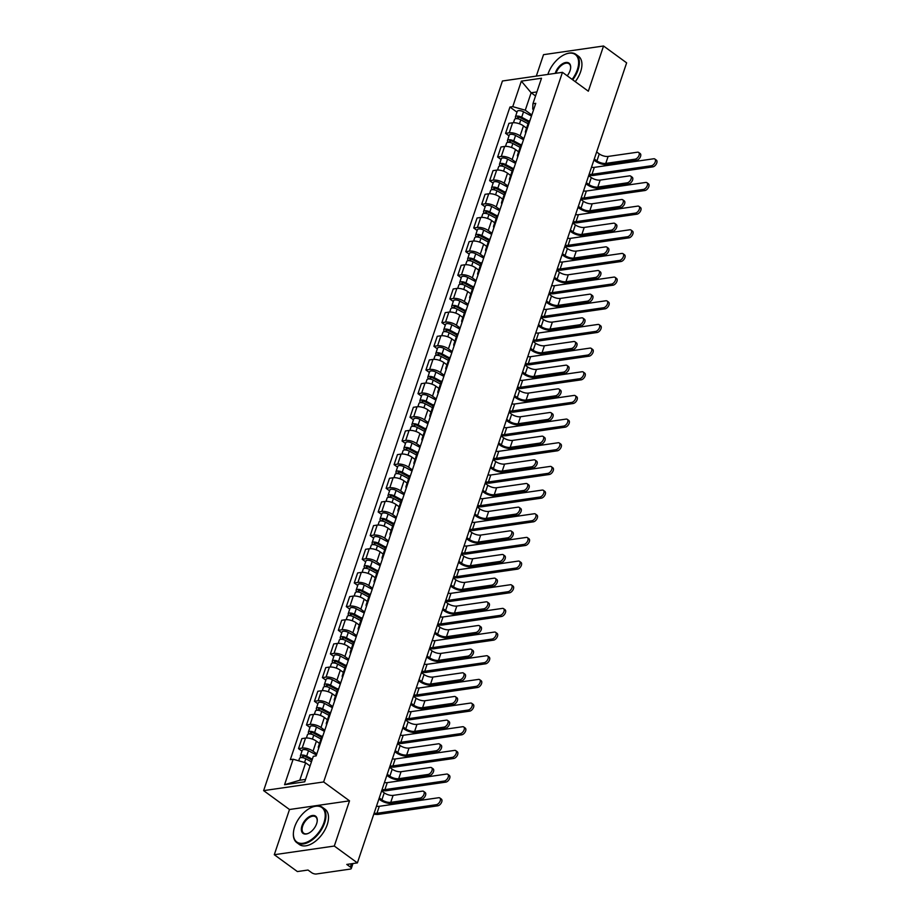 <?xml version="1.0" encoding="UTF-8"?>
<svg xmlns="http://www.w3.org/2000/svg" width="920" height="920" viewBox="0 0 920 920"><rect width="100%" height="100%" fill="white"/><g stroke="black" fill="none" stroke-linecap="round" stroke-linejoin="round"><path stroke-width="1.38" d="M274.286 854.714L334.305 846.043L357.397 862.891L626.635 62.847L603.543 46L588.328 91.206L562.453 72.323L502.435 80.995L263.626 790.625L289.501 809.508L274.286 854.714L297.378 871.562L308.004 870.032L311.604 872.654A3.496 1.391 -161.4 0 0 316.319 874L350.29 869.089A3.496 1.391 -161.4 0 0 351.279 868.514A3.496 1.391 -161.4 0 0 350.37 867.054L351.486 863.753M603.543 46L543.524 54.671L536.314 76.096M334.305 846.043L349.519 800.837L323.633 781.954L562.453 72.323M357.397 862.891L346.771 864.432L350.37 867.054M526.573 128.144L523.468 125.89A8.027 3.208 -161.4 0 0 512.612 122.785L508.944 123.314L505.574 133.331L509.243 132.802A8.027 3.208 18.6 0 1 520.099 135.895L523.859 138.644M530 120.393A8.027 3.208 -161.4 0 0 528.816 121.451L525.447 131.468A8.027 3.208 18.6 0 1 526.631 130.41M509.024 135.849L505.574 133.331M525.757 133.02A8.027 3.208 18.6 0 1 525.447 131.468M518.604 151.811L515.51 149.558A8.027 3.208 -161.4 0 0 504.643 146.452L500.986 146.981L497.616 156.998L501.273 156.469A8.027 3.208 18.6 0 1 512.141 159.562L515.901 162.311M522.042 144.06A8.027 3.208 -161.4 0 0 520.858 145.118L517.488 155.135A8.027 3.208 18.6 0 1 518.673 154.065M501.055 159.505L497.616 156.998M517.787 156.688A8.027 3.208 18.6 0 1 517.488 155.135M510.634 175.478L507.541 173.213A8.027 3.208 -161.4 0 0 496.685 170.119L493.016 170.648L489.647 180.665L493.315 180.136A8.027 3.208 18.6 0 1 504.171 183.23L507.932 185.978M514.073 167.727A8.027 3.208 -161.4 0 0 512.889 168.785L509.519 178.79A8.027 3.208 18.6 0 1 510.703 177.732M493.097 183.172L489.647 180.665M509.829 180.355A8.027 3.208 18.6 0 1 509.519 178.79M502.676 199.145L499.572 196.88A8.027 3.208 -161.4 0 0 488.716 193.786L485.058 194.315L481.689 204.32L485.346 203.791A8.027 3.208 18.6 0 1 496.202 206.896L499.974 209.633M506.115 191.383A8.027 3.208 -161.4 0 0 504.93 192.452L501.561 202.458A8.027 3.208 18.6 0 1 502.745 201.399M485.127 206.839L481.689 204.32M501.86 204.021A8.027 3.208 18.6 0 1 501.561 202.458M494.707 222.801L491.613 220.547A8.027 3.208 -161.4 0 0 480.757 217.453L477.089 217.982L473.719 227.987L477.388 227.458A8.027 3.208 18.6 0 1 488.244 230.552L492.004 233.3M498.145 215.05A8.027 3.208 -161.4 0 0 496.961 216.108L493.591 226.124A8.027 3.208 18.6 0 1 494.776 225.066M477.169 230.506L473.719 227.987M493.902 227.689A8.027 3.208 18.6 0 1 493.591 226.124M486.749 246.468L483.644 244.214A8.027 3.208 -161.4 0 0 472.788 241.109L469.131 241.638L465.761 251.654L469.418 251.125A8.027 3.208 18.6 0 1 480.274 254.219L484.046 256.967M490.187 238.717A8.027 3.208 -161.4 0 0 489.003 239.775L485.633 249.791A8.027 3.208 18.6 0 1 486.818 248.733M469.2 254.161L465.761 251.654M485.932 251.344A8.027 3.208 18.6 0 1 485.633 249.791M478.779 270.135L475.686 267.869A8.027 3.208 -161.4 0 0 464.83 264.776L461.161 265.305L457.792 275.321L461.46 274.792A8.027 3.208 18.6 0 1 472.316 277.886L476.077 280.635M482.218 262.384A8.027 3.208 -161.4 0 0 481.034 263.442L477.664 273.447A8.027 3.208 18.6 0 1 478.848 272.389M461.242 277.828L457.792 275.321M477.974 275.011A8.027 3.208 18.6 0 1 477.664 273.447M470.822 293.802L467.716 291.536A8.027 3.208 -161.4 0 0 456.86 288.443L453.203 288.972L449.834 298.988L453.491 298.459A8.027 3.208 18.6 0 1 464.347 301.553L468.119 304.301M474.26 286.051A8.027 3.208 -161.4 0 0 473.075 287.109L469.706 297.114A8.027 3.208 18.6 0 1 470.89 296.056M453.272 301.495L449.834 298.988M470.005 298.678A8.027 3.208 18.6 0 1 469.706 297.114M462.852 317.469L459.758 315.203A8.027 3.208 -161.4 0 0 448.902 312.11L445.234 312.639L441.864 322.644L445.533 322.115A8.027 3.208 18.6 0 1 456.389 325.22L460.149 327.957M466.291 309.707A8.027 3.208 -161.4 0 0 465.106 310.764L461.736 320.781A8.027 3.208 18.6 0 1 462.921 319.723M445.315 325.162L441.864 322.644M462.047 322.345A8.027 3.208 18.6 0 1 461.736 320.781M454.894 341.124L451.789 338.87A8.027 3.208 -161.4 0 0 440.933 335.777L437.276 336.306L433.906 346.311L437.563 345.782A8.027 3.208 18.6 0 1 448.419 348.875L452.191 351.624M458.332 333.373A8.027 3.208 -161.4 0 0 457.148 334.431L453.778 344.448A8.027 3.208 18.6 0 1 454.963 343.39M437.345 348.829L433.906 346.311M454.077 346.012A8.027 3.208 18.6 0 1 453.778 344.448M446.924 364.791L443.831 362.537A8.027 3.208 -161.4 0 0 432.975 359.433L429.306 359.961L425.937 369.978L429.605 369.449A8.027 3.208 18.6 0 1 440.461 372.542L444.222 375.291M450.363 357.041A8.027 3.208 -161.4 0 0 449.178 358.098L445.809 368.115A8.027 3.208 18.6 0 1 446.993 367.046M429.387 372.485L425.937 369.978M446.108 369.667A8.027 3.208 18.6 0 1 445.809 368.115M438.966 388.459L435.861 386.193A8.027 3.208 -161.4 0 0 425.005 383.099L421.348 383.628L417.979 393.645L421.636 393.116A8.027 3.208 18.6 0 1 432.492 396.209L436.264 398.958M442.405 380.707A8.027 3.208 -161.4 0 0 441.22 381.765L437.851 391.77A8.027 3.208 18.6 0 1 439.035 390.712M421.417 396.152L417.979 393.645M438.15 393.334A8.027 3.208 18.6 0 1 437.851 391.77M430.997 412.125L427.903 409.86A8.027 3.208 -161.4 0 0 417.036 406.766L413.379 407.296L410.009 417.3L413.666 416.772A8.027 3.208 18.6 0 1 424.534 419.876L428.294 422.625M434.435 404.363A8.027 3.208 -161.4 0 0 433.251 405.433L429.881 415.437A8.027 3.208 18.6 0 1 431.066 414.379M413.459 419.819L410.009 417.3M430.18 417.001A8.027 3.208 18.6 0 1 429.881 415.437M423.039 435.792L419.934 433.527A8.027 3.208 -161.4 0 0 409.078 430.433L405.421 430.962L402.051 440.967L405.709 440.438A8.027 3.208 18.6 0 1 416.565 443.543L420.325 446.28M426.478 428.03A8.027 3.208 -161.4 0 0 425.293 429.088L421.923 439.104A8.027 3.208 18.6 0 1 423.108 438.046M405.49 443.486L402.051 440.967M422.222 440.668A8.027 3.208 18.6 0 1 421.923 439.104M415.069 459.448L411.976 457.194A8.027 3.208 -161.4 0 0 401.108 454.089L397.452 454.618L394.082 464.634L397.739 464.105A8.027 3.208 18.6 0 1 408.606 467.199L412.367 469.947M418.508 451.697A8.027 3.208 -161.4 0 0 417.323 452.755L413.954 462.772A8.027 3.208 18.6 0 1 415.138 461.713M397.532 467.153L394.082 464.634M414.253 464.324A8.027 3.208 18.6 0 1 413.954 462.772M407.111 483.115L404.006 480.861A8.027 3.208 -161.4 0 0 393.15 477.756L389.493 478.285L386.124 488.301L389.781 487.772A8.027 3.208 18.6 0 1 400.637 490.866L404.397 493.614M410.55 475.364A8.027 3.208 -161.4 0 0 409.365 476.422L405.996 486.438A8.027 3.208 18.6 0 1 407.18 485.369M389.562 490.808L386.124 488.301M406.295 487.991A8.027 3.208 18.6 0 1 405.996 486.438M399.142 506.782L396.048 504.516A8.027 3.208 -161.4 0 0 385.181 501.423L381.524 501.952L378.154 511.968L381.811 511.44A8.027 3.208 18.6 0 1 392.679 514.533L396.44 517.281M402.58 499.031A8.027 3.208 -161.4 0 0 401.396 500.089L398.026 510.094A8.027 3.208 18.6 0 1 399.211 509.036M381.604 514.476L378.154 511.968M398.325 511.658A8.027 3.208 18.6 0 1 398.026 510.094M391.184 530.449L388.079 528.183A8.027 3.208 -161.4 0 0 377.223 525.09L373.554 525.619L370.197 535.624L373.853 535.095A8.027 3.208 18.6 0 1 384.709 538.2L388.47 540.937M394.622 522.686A8.027 3.208 -161.4 0 0 393.438 523.756L390.068 533.761A8.027 3.208 18.6 0 1 391.253 532.703M373.635 538.142L370.197 535.624M390.367 535.325A8.027 3.208 18.6 0 1 390.068 533.761M383.214 554.116L380.121 551.851A8.027 3.208 -161.4 0 0 369.253 548.757L365.596 549.286L362.227 559.291L365.884 558.762A8.027 3.208 18.6 0 1 376.751 561.867L380.512 564.604M386.653 546.353A8.027 3.208 -161.4 0 0 385.468 547.411L382.099 557.428A8.027 3.208 18.6 0 1 383.284 556.37M365.666 561.809L362.227 559.291M382.398 558.992A8.027 3.208 18.6 0 1 382.099 557.428M375.256 577.771L372.151 575.517A8.027 3.208 -161.4 0 0 361.296 572.412L357.627 572.941L354.257 582.958L357.926 582.429A8.027 3.208 18.6 0 1 368.782 585.522L372.542 588.271M378.683 570.02A8.027 3.208 -161.4 0 0 377.51 571.078L374.141 581.095A8.027 3.208 18.6 0 1 375.314 580.037M357.707 585.476L354.257 582.958M374.44 582.647A8.027 3.208 18.6 0 1 374.141 581.095M367.287 601.438L364.193 599.184A8.027 3.208 -161.4 0 0 353.326 596.08L349.669 596.608L346.299 606.625L349.956 606.096A8.027 3.208 18.6 0 1 360.824 609.189L364.584 611.938M370.725 593.688A8.027 3.208 -161.4 0 0 369.541 594.745L366.171 604.762A8.027 3.208 18.6 0 1 367.356 603.692M349.738 609.132L346.299 606.625M366.471 606.314A8.027 3.208 18.6 0 1 366.171 604.762M359.329 625.106L356.224 622.84A8.027 3.208 -161.4 0 0 345.368 619.746L341.699 620.275L338.33 630.292L341.998 629.763A8.027 3.208 18.6 0 1 352.854 632.856L356.615 635.605M362.756 617.355A8.027 3.208 -161.4 0 0 361.572 618.412L358.202 628.418A8.027 3.208 18.6 0 1 359.386 627.359M341.78 632.799L338.33 630.292M358.512 629.981A8.027 3.208 18.6 0 1 358.202 628.418M351.359 648.772L348.266 646.507A8.027 3.208 -161.4 0 0 337.398 643.413L333.741 643.942L330.372 653.947L334.029 653.418A8.027 3.208 18.6 0 1 344.897 656.523L348.657 659.26M354.798 641.01A8.027 3.208 -161.4 0 0 353.613 642.08L350.244 652.084A8.027 3.208 18.6 0 1 351.428 651.026M333.81 656.466L330.372 653.947M350.543 653.648A8.027 3.208 18.6 0 1 350.244 652.084M343.39 672.428L340.296 670.174A8.027 3.208 -161.4 0 0 329.44 667.081L325.772 667.609L322.402 677.615L326.071 677.085A8.027 3.208 18.6 0 1 336.927 680.179L340.688 682.928M346.828 664.677A8.027 3.208 -161.4 0 0 345.644 665.735L342.274 675.751A8.027 3.208 18.6 0 1 343.459 674.693M325.853 680.133L322.402 677.615M342.585 677.315A8.027 3.208 18.6 0 1 342.274 675.751M335.432 696.095L332.339 693.841A8.027 3.208 -161.4 0 0 321.471 690.736L317.814 691.265L314.445 701.281L318.101 700.752A8.027 3.208 18.6 0 1 328.969 703.846L332.729 706.594M338.87 688.344A8.027 3.208 -161.4 0 0 337.686 689.402L334.316 699.418A8.027 3.208 18.6 0 1 335.501 698.36M317.883 703.788L314.445 701.281M334.615 700.971A8.027 3.208 18.6 0 1 334.316 699.418M327.462 719.762L324.369 717.496A8.027 3.208 -161.4 0 0 313.513 714.403L309.844 714.932L306.475 724.948L310.143 724.419A8.027 3.208 18.6 0 1 320.999 727.513L324.76 730.261M330.901 712.011A8.027 3.208 -161.4 0 0 329.716 713.069L326.347 723.074A8.027 3.208 18.6 0 1 327.531 722.016M309.925 727.456L306.475 724.948M326.657 724.638A8.027 3.208 18.6 0 1 326.347 723.074M319.504 743.429L316.399 741.163A8.027 3.208 -161.4 0 0 305.543 738.07L301.886 738.599L298.517 748.615L302.174 748.086A8.027 3.208 18.6 0 1 313.03 751.18L316.802 753.928M322.943 735.678A8.027 3.208 -161.4 0 0 321.759 736.736L318.389 746.741A8.027 3.208 18.6 0 1 319.573 745.683M301.955 751.122L298.517 748.615M318.688 748.305A8.027 3.208 18.6 0 1 318.389 746.741M535.543 95.968L531.15 92.759L525.274 110.204L531.829 114.977M533.588 109.756L532.726 109.123L532.933 103.718L541.512 78.234L521.341 81.144L531.15 92.759L536.9 91.931M310.051 766.004L305.659 762.795L299.782 780.24L284.567 784.714L304.727 781.804L313.306 756.32L316.135 755.906L535.75 103.316L532.933 103.718M284.567 784.714L293.146 759.23L305.659 762.795M525.274 110.204L512.762 106.639L509.944 107.042L290.317 759.632L293.146 759.23M512.762 106.639L521.341 81.144M263.626 790.625L323.633 781.954M289.501 809.508L349.519 800.837M299.782 780.24L305.532 779.412M516.982 112.182L509.944 107.042M638.653 152.444L640.17 153.548A4.013 2.277 126.1 0 1 640.182 157.274A4.013 2.277 126.1 0 1 636.629 160.275L635.122 159.171A4.013 2.277 -53.9 0 0 638.664 156.181A4.013 2.277 -53.9 0 0 638.653 152.444A4.013 2.277 -53.9 0 0 637.468 152.202L608.12 156.434A6.543 2.61 18.6 0 1 599.265 153.916L596.643 151.995M593.918 160.068L595.355 161.115A8.82 3.519 -161.4 0 0 607.28 164.519L636.629 160.275M635.122 159.171L605.762 163.415A6.543 2.61 18.6 0 1 596.919 160.896L594.285 158.976M654.867 159.033L656.374 160.126A4.013 2.277 126.1 0 1 656.385 163.863A4.013 2.277 126.1 0 1 652.844 166.865L651.325 165.761A4.013 2.277 -53.9 0 0 654.879 162.76A4.013 2.277 -53.9 0 0 654.867 159.033A4.013 2.277 -53.9 0 0 653.683 158.78L594.32 167.359A6.543 2.61 18.6 0 1 591.502 167.256M528.609 122.072L520.582 117.76A2.093 0.839 -161.4 0 0 517.569 117.553A2.093 0.839 -161.4 0 0 518.121 118.427L516.637 118.645M528.966 121.152L521.686 117.254A4.37 1.748 -161.4 0 0 515.418 116.828A4.37 1.748 -161.4 0 0 516.534 118.645M531.461 116.058L523.526 111.791A4.37 1.748 -161.4 0 0 517.259 111.366L515.418 116.828M517.995 118.806L518.535 117.185M528.057 123.717L520.823 119.83A4.37 1.748 -161.4 0 0 514.556 119.416L513.441 122.716M588.846 175.145A8.82 3.519 -161.4 0 0 593.481 175.433L652.844 166.865M651.325 165.761L591.974 174.34A6.543 2.61 18.6 0 1 589.156 174.236M630.694 176.111L632.201 177.215A4.013 2.277 126.1 0 1 632.212 180.941A4.013 2.277 126.1 0 1 628.659 183.942L627.153 182.839A4.013 2.277 -53.9 0 0 630.706 179.837A4.013 2.277 -53.9 0 0 630.694 176.111A4.013 2.277 -53.9 0 0 629.498 175.869L600.15 180.102A6.543 2.61 18.6 0 1 591.295 177.583L588.673 175.662M585.959 183.736L587.385 184.782A8.82 3.519 -161.4 0 0 599.311 188.186L628.659 183.942M627.153 182.839L597.804 187.082A6.543 2.61 18.6 0 1 588.949 184.552L586.327 182.643M622.725 199.778L624.243 200.87A4.013 2.277 126.1 0 1 624.255 204.608A4.013 2.277 126.1 0 1 620.701 207.609L619.183 206.505A4.013 2.277 -53.9 0 0 622.736 203.504A4.013 2.277 -53.9 0 0 622.725 199.778A4.013 2.277 -53.9 0 0 621.54 199.525L592.192 203.768A6.543 2.61 18.6 0 1 583.337 201.238L580.716 199.329M577.99 207.402L579.428 208.449A8.82 3.519 -161.4 0 0 591.353 211.841L620.701 207.609M619.183 206.505L589.835 210.749A6.543 2.61 18.6 0 1 580.991 208.219L578.358 206.31M614.767 223.433L616.273 224.537A4.013 2.277 126.1 0 1 616.285 228.275A4.013 2.277 126.1 0 1 612.731 231.276L611.225 230.172A4.013 2.277 -53.9 0 0 614.779 227.171A4.013 2.277 -53.9 0 0 614.767 223.433A4.013 2.277 -53.9 0 0 613.571 223.192L584.223 227.435A6.543 2.61 18.6 0 1 575.368 224.905L572.746 222.996M570.032 231.069L571.458 232.116A8.82 3.519 -161.4 0 0 583.384 235.508L612.731 231.276M611.225 230.172L581.877 234.404A6.543 2.61 18.6 0 1 573.022 231.886L570.4 229.965M646.909 182.689L648.416 183.793A4.013 2.277 126.1 0 1 648.428 187.53A4.013 2.277 126.1 0 1 644.874 190.532L643.367 189.428A4.013 2.277 -53.9 0 0 646.921 186.427A4.013 2.277 -53.9 0 0 646.909 182.689A4.013 2.277 -53.9 0 0 645.713 182.447L586.362 191.026A6.543 2.61 18.6 0 1 583.533 190.923M520.651 145.739L512.612 141.415A2.093 0.839 -161.4 0 0 509.611 141.22A2.093 0.839 -161.4 0 0 510.151 142.094L508.679 142.312M520.996 144.82L513.728 140.909A4.37 1.748 -161.4 0 0 507.46 140.495A4.37 1.748 -161.4 0 0 508.576 142.312M523.503 139.713L515.568 135.447A4.37 1.748 -161.4 0 0 509.3 135.033L507.46 140.495M510.025 142.474L510.577 140.852M520.099 147.384L512.854 143.497A4.37 1.748 -161.4 0 0 506.586 143.071L505.482 146.383M580.888 198.812A8.82 3.519 -161.4 0 0 585.522 199.099L644.874 190.532M643.367 189.428L584.004 197.995A6.543 2.61 18.6 0 1 581.187 197.903M638.94 206.356L640.446 207.46A4.013 2.277 126.1 0 1 640.458 211.186A4.013 2.277 126.1 0 1 636.916 214.187L635.398 213.095A4.013 2.277 -53.9 0 0 638.952 210.093A4.013 2.277 -53.9 0 0 638.94 206.356A4.013 2.277 -53.9 0 0 637.755 206.114L578.392 214.682A6.543 2.61 18.6 0 1 575.575 214.59M512.681 169.395L504.654 165.083A2.093 0.839 -161.4 0 0 501.641 164.887A2.093 0.839 -161.4 0 0 502.193 165.761L500.71 165.98M513.038 168.486L505.758 164.577A4.37 1.748 -161.4 0 0 499.491 164.162A4.37 1.748 -161.4 0 0 500.606 165.968M515.534 163.38L507.598 159.114A4.37 1.748 -161.4 0 0 501.331 158.7L499.491 164.162M502.067 166.14L502.607 164.519M512.129 171.039L504.896 167.152A4.37 1.748 -161.4 0 0 498.628 166.738L497.513 170.05M572.918 222.479A8.82 3.519 -161.4 0 0 577.553 222.766L636.916 214.187M635.398 213.095L576.047 221.662A6.543 2.61 18.6 0 1 573.229 221.57M630.982 230.023L632.488 231.127A4.013 2.277 126.1 0 1 632.5 234.853A4.013 2.277 126.1 0 1 628.946 237.855L627.44 236.75A4.013 2.277 -53.9 0 0 630.994 233.749A4.013 2.277 -53.9 0 0 630.982 230.023A4.013 2.277 -53.9 0 0 629.786 229.781L570.434 238.349A6.543 2.61 18.6 0 1 567.605 238.257M504.723 193.062L496.685 188.749A2.093 0.839 -161.4 0 0 493.683 188.554A2.093 0.839 -161.4 0 0 494.224 189.428L492.752 189.635M505.068 192.153L497.8 188.243A4.37 1.748 -161.4 0 0 491.533 187.829A4.37 1.748 -161.4 0 0 492.648 189.635M507.575 187.047L499.64 182.781A4.37 1.748 -161.4 0 0 493.373 182.367L491.533 187.829M494.097 189.808L494.649 188.186M504.171 194.706L496.926 190.82A4.37 1.748 -161.4 0 0 490.659 190.405L489.543 193.706M564.96 246.134A8.82 3.519 -161.4 0 0 569.595 246.433L628.946 237.855M627.44 236.75L568.077 245.329A6.543 2.61 18.6 0 1 565.259 245.226M572.125 79.373A21.298 12.109 -53.9 0 0 577.369 69.621A21.298 12.109 -53.9 0 0 565.053 54.361A21.298 12.109 -53.9 0 0 548.078 73.841A21.298 12.109 -53.9 0 0 547.894 74.428M565.248 54.28A21.827 12.408 126.1 0 1 565.455 54.188A21.827 12.408 126.1 0 1 575.931 54.361A21.827 12.408 126.1 0 1 578.082 69.816A21.827 12.408 126.1 0 1 572.712 79.81M555.22 73.37A10.649 6.049 126.1 0 1 555.404 72.783A10.649 6.049 126.1 0 1 564.707 62.744A10.649 6.049 126.1 0 1 570.641 67.976A10.649 6.049 126.1 0 1 570.043 70.668A10.649 6.049 126.1 0 1 567.226 75.808M570.618 68.195A10.131 5.75 -53.9 0 0 569.043 63.802A10.131 5.75 -53.9 0 0 556.105 72.99A10.131 5.75 -53.9 0 0 556.025 73.255M575.931 54.361L578.484 56.212A21.827 12.408 126.1 0 1 580.635 71.679A21.827 12.408 126.1 0 1 575.264 81.673M294.664 826.861A21.298 12.109 -53.9 0 0 293.468 832.266A21.298 12.109 -53.9 0 0 305.348 842.731A21.298 12.109 -53.9 0 0 323.955 822.63A21.298 12.109 -53.9 0 0 311.627 807.38A21.298 12.109 -53.9 0 0 294.664 826.861M311.834 807.3A21.827 12.408 126.1 0 1 312.029 807.208A21.827 12.408 126.1 0 1 322.517 807.369A21.827 12.408 126.1 0 1 324.656 822.836A21.827 12.408 126.1 0 1 296.792 842.639A21.827 12.408 126.1 0 1 293.434 832.703A21.827 12.408 126.1 0 1 293.457 832.485M301.978 825.803A10.649 6.049 126.1 0 1 311.282 815.764A10.649 6.049 126.1 0 1 317.228 820.996A10.649 6.049 126.1 0 1 316.629 823.687A10.649 6.049 126.1 0 1 308.142 833.439A10.649 6.049 126.1 0 1 301.978 825.803M317.193 821.215A10.131 5.75 -53.9 0 0 315.617 816.822A10.131 5.75 -53.9 0 0 302.691 826.01A10.131 5.75 -53.9 0 0 303.68 833.186A10.131 5.75 -53.9 0 0 308.349 833.347M322.517 807.369L325.07 809.232A21.827 12.408 126.1 0 1 327.209 824.699A21.827 12.408 126.1 0 1 299.345 844.491L296.792 842.639M606.797 247.1L608.315 248.204A4.013 2.277 126.1 0 1 608.327 251.93A4.013 2.277 126.1 0 1 604.773 254.932L603.255 253.839A4.013 2.277 -53.9 0 0 606.809 250.838A4.013 2.277 -53.9 0 0 606.797 247.1A4.013 2.277 -53.9 0 0 605.613 246.859L576.265 251.102A6.543 2.61 18.6 0 1 567.41 248.572L564.776 246.652M562.062 254.725L563.5 255.771A8.82 3.519 -161.4 0 0 575.425 259.175L604.773 254.932M603.255 253.839L573.907 258.071A6.543 2.61 18.6 0 1 565.064 255.553L562.43 253.632M598.839 270.767L600.346 271.871A4.013 2.277 126.1 0 1 600.357 275.597A4.013 2.277 126.1 0 1 596.804 278.599L595.297 277.495A4.013 2.277 -53.9 0 0 598.851 274.505A4.013 2.277 -53.9 0 0 598.839 270.767A4.013 2.277 -53.9 0 0 597.644 270.526L568.295 274.758A6.543 2.61 18.6 0 1 559.441 272.239L556.818 270.319M554.104 278.392L555.53 279.438A8.82 3.519 -161.4 0 0 567.456 282.842L596.804 278.599M595.297 277.495L565.949 281.738A6.543 2.61 18.6 0 1 557.094 279.22L554.472 277.299M623.012 253.69L624.519 254.782A4.013 2.277 126.1 0 1 624.53 258.52A4.013 2.277 126.1 0 1 620.977 261.522L619.47 260.417A4.013 2.277 -53.9 0 0 623.024 257.416A4.013 2.277 -53.9 0 0 623.012 253.69A4.013 2.277 -53.9 0 0 621.828 253.437L562.465 262.016A6.543 2.61 18.6 0 1 559.647 261.912M496.754 216.729L488.727 212.416A2.093 0.839 -161.4 0 0 485.714 212.209A2.093 0.839 -161.4 0 0 486.266 213.095L484.782 213.302M497.11 215.82L489.831 211.91A4.37 1.748 -161.4 0 0 483.563 211.485A4.37 1.748 -161.4 0 0 484.679 213.302M499.606 210.714L491.671 206.448A4.37 1.748 -161.4 0 0 485.403 206.034L483.563 211.485M486.139 213.474L486.68 211.841M496.202 218.373L488.968 214.486A4.37 1.748 -161.4 0 0 482.701 214.072L481.585 217.373M556.991 269.801A8.82 3.519 -161.4 0 0 561.625 270.089L620.977 261.522M619.47 260.417L560.119 268.996A6.543 2.61 18.6 0 1 557.301 268.893M615.054 277.345L616.561 278.45A4.013 2.277 126.1 0 1 616.572 282.187A4.013 2.277 126.1 0 1 613.019 285.188L611.512 284.084A4.013 2.277 -53.9 0 0 615.066 281.083A4.013 2.277 -53.9 0 0 615.054 277.345A4.013 2.277 -53.9 0 0 613.858 277.104L554.507 285.683A6.543 2.61 18.6 0 1 551.678 285.579M488.796 240.396L480.757 236.083A2.093 0.839 -161.4 0 0 477.756 235.876A2.093 0.839 -161.4 0 0 478.296 236.75L476.824 236.969M489.141 239.476L481.873 235.566A4.37 1.748 -161.4 0 0 475.605 235.152A4.37 1.748 -161.4 0 0 476.721 236.969M491.648 234.37L483.713 230.115A4.37 1.748 -161.4 0 0 477.434 229.689L475.605 235.152M478.17 237.13L478.722 235.508M488.244 242.04L480.999 238.153A4.37 1.748 -161.4 0 0 474.731 237.728L473.616 241.04M549.033 293.468A8.82 3.519 -161.4 0 0 553.667 293.756L613.019 285.188M611.512 284.084L552.149 292.663A6.543 2.61 18.6 0 1 549.332 292.56M590.87 294.434L592.376 295.527A4.013 2.277 126.1 0 1 592.388 299.264A4.013 2.277 126.1 0 1 588.846 302.266L587.328 301.162A4.013 2.277 -53.9 0 0 590.881 298.16A4.013 2.277 -53.9 0 0 590.87 294.434A4.013 2.277 -53.9 0 0 589.685 294.181L560.337 298.425A6.543 2.61 18.6 0 1 551.482 295.906L548.849 293.986M546.135 302.059L547.572 303.105A8.82 3.519 -161.4 0 0 559.498 306.509L588.846 302.266M587.328 301.162L557.98 305.405A6.543 2.61 18.6 0 1 549.136 302.875L546.503 300.966M582.912 318.101L584.418 319.194A4.013 2.277 126.1 0 1 584.43 322.931A4.013 2.277 126.1 0 1 580.876 325.933L579.37 324.829A4.013 2.277 -53.9 0 0 582.923 321.827A4.013 2.277 -53.9 0 0 582.912 318.101A4.013 2.277 -53.9 0 0 581.716 317.848L552.368 322.092A6.543 2.61 18.6 0 1 543.513 319.562L540.891 317.653M538.177 325.726L539.603 326.772A8.82 3.519 -161.4 0 0 551.528 330.165L580.876 325.933M579.37 324.829L550.022 329.072A6.543 2.61 18.6 0 1 541.167 326.542L538.545 324.634M574.942 341.757L576.449 342.861A4.013 2.277 126.1 0 1 576.46 346.598A4.013 2.277 126.1 0 1 572.918 349.6L571.4 348.496A4.013 2.277 -53.9 0 0 574.954 345.494A4.013 2.277 -53.9 0 0 574.942 341.757A4.013 2.277 -53.9 0 0 573.758 341.516L544.41 345.759A6.543 2.61 18.6 0 1 535.555 343.229L532.922 341.32M530.207 349.393L531.645 350.428A8.82 3.519 -161.4 0 0 543.57 353.832L572.918 349.6M571.4 348.496L542.053 352.728A6.543 2.61 18.6 0 1 533.197 350.209L530.575 348.289M566.984 365.424L568.491 366.528A4.013 2.277 126.1 0 1 568.502 370.254A4.013 2.277 126.1 0 1 564.949 373.255L563.442 372.163A4.013 2.277 -53.9 0 0 566.996 369.161A4.013 2.277 -53.9 0 0 566.984 365.424A4.013 2.277 -53.9 0 0 565.788 365.183L536.441 369.414A6.543 2.61 18.6 0 1 527.585 366.896L524.963 364.975M522.249 373.048L523.675 374.095A8.82 3.519 -161.4 0 0 535.601 377.499L564.949 373.255M563.442 372.163L534.094 376.395A6.543 2.61 18.6 0 1 525.24 373.876L522.617 371.956M559.015 389.091L560.521 390.195A4.013 2.277 126.1 0 1 560.533 393.921A4.013 2.277 126.1 0 1 556.979 396.922L555.473 395.818A4.013 2.277 -53.9 0 0 559.026 392.828A4.013 2.277 -53.9 0 0 559.015 389.091A4.013 2.277 -53.9 0 0 557.819 388.849L528.471 393.081A6.543 2.61 18.6 0 1 519.627 390.563L516.994 388.642M514.28 396.716L515.717 397.762A8.82 3.519 -161.4 0 0 527.631 401.166L556.979 396.922M555.473 395.818L526.125 400.062A6.543 2.61 18.6 0 1 517.27 397.532L514.648 395.623M551.057 412.758L552.563 413.85A4.013 2.277 126.1 0 1 552.575 417.588A4.013 2.277 126.1 0 1 549.021 420.589L547.515 419.485A4.013 2.277 -53.9 0 0 551.068 416.484A4.013 2.277 -53.9 0 0 551.057 412.758A4.013 2.277 -53.9 0 0 549.861 412.505L520.513 416.748A6.543 2.61 18.6 0 1 511.658 414.218L509.036 412.309M506.322 420.382L507.748 421.429A8.82 3.519 -161.4 0 0 519.673 424.833L549.021 420.589M547.515 419.485L518.167 423.729A6.543 2.61 18.6 0 1 509.312 421.199L506.69 419.29M543.087 436.425L544.594 437.517A4.013 2.277 126.1 0 1 544.606 441.255A4.013 2.277 126.1 0 1 541.052 444.256L539.545 443.152A4.013 2.277 -53.9 0 0 543.099 440.151A4.013 2.277 -53.9 0 0 543.087 436.425A4.013 2.277 -53.9 0 0 541.891 436.172L512.543 440.416A6.543 2.61 18.6 0 1 503.7 437.885L501.066 435.976M498.352 444.049L499.79 445.096A8.82 3.519 -161.4 0 0 511.704 448.488L541.052 444.256M539.545 443.152L510.197 447.396A6.543 2.61 18.6 0 1 501.342 444.866L498.72 442.945M535.129 460.08L536.636 461.184A4.013 2.277 126.1 0 1 536.647 464.922A4.013 2.277 126.1 0 1 533.094 467.912L531.587 466.819A4.013 2.277 -53.9 0 0 535.141 463.818A4.013 2.277 -53.9 0 0 535.129 460.08A4.013 2.277 -53.9 0 0 533.933 459.839L504.585 464.082A6.543 2.61 18.6 0 1 495.73 461.553L493.108 459.632M490.394 467.705L491.82 468.751A8.82 3.519 -161.4 0 0 503.746 472.155L533.094 467.912M531.587 466.819L502.239 471.051A6.543 2.61 18.6 0 1 493.384 468.533L490.762 466.612M607.085 301.012L608.591 302.116A4.013 2.277 126.1 0 1 608.603 305.854A4.013 2.277 126.1 0 1 605.049 308.844L603.543 307.751A4.013 2.277 -53.9 0 0 607.096 304.75A4.013 2.277 -53.9 0 0 607.085 301.012A4.013 2.277 -53.9 0 0 605.889 300.771L546.537 309.35A6.543 2.61 18.6 0 1 543.72 309.247M480.826 264.063L472.799 259.739A2.093 0.839 -161.4 0 0 469.786 259.543A2.093 0.839 -161.4 0 0 470.338 260.417L468.855 260.636M481.183 263.143L473.903 259.233A4.37 1.748 -161.4 0 0 467.636 258.819A4.37 1.748 -161.4 0 0 468.751 260.636M483.678 258.037L475.743 253.77A4.37 1.748 -161.4 0 0 469.476 253.356L467.636 258.819M470.212 260.797L470.752 259.175M480.274 265.707L473.041 261.82A4.37 1.748 -161.4 0 0 466.773 261.395L465.658 264.707M541.063 317.135A8.82 3.519 -161.4 0 0 545.698 317.423L605.049 308.844M603.543 307.751L544.191 316.319A6.543 2.61 18.6 0 1 541.374 316.227M599.127 324.679L600.633 325.784A4.013 2.277 126.1 0 1 600.645 329.509A4.013 2.277 126.1 0 1 597.091 332.511L595.585 331.418A4.013 2.277 -53.9 0 0 599.138 328.417A4.013 2.277 -53.9 0 0 599.127 324.679A4.013 2.277 -53.9 0 0 597.931 324.438L538.579 333.005A6.543 2.61 18.6 0 1 535.75 332.913M472.868 287.718L464.83 283.406A2.093 0.839 -161.4 0 0 461.828 283.21A2.093 0.839 -161.4 0 0 462.369 284.084L460.897 284.303M473.213 286.81L465.945 282.9A4.37 1.748 -161.4 0 0 459.678 282.486A4.37 1.748 -161.4 0 0 460.793 284.291M475.72 281.704L467.785 277.438A4.37 1.748 -161.4 0 0 461.506 277.023L459.678 282.486M462.242 284.464L462.794 282.842M472.316 289.363L465.072 285.476A4.37 1.748 -161.4 0 0 458.804 285.062L457.688 288.374M533.106 340.791A8.82 3.519 -161.4 0 0 537.728 341.09L597.091 332.511M595.585 331.418L536.222 339.986A6.543 2.61 18.6 0 1 533.404 339.894M591.157 348.346L592.664 349.45A4.013 2.277 126.1 0 1 592.675 353.176A4.013 2.277 126.1 0 1 589.122 356.178L587.615 355.074A4.013 2.277 -53.9 0 0 591.169 352.072A4.013 2.277 -53.9 0 0 591.157 348.346A4.013 2.277 -53.9 0 0 589.961 348.105L530.61 356.672A6.543 2.61 18.6 0 1 527.792 356.58M464.899 311.385L456.872 307.073A2.093 0.839 -161.4 0 0 453.859 306.877A2.093 0.839 -161.4 0 0 454.411 307.751L452.928 307.959M465.255 310.477L457.976 306.567A4.37 1.748 -161.4 0 0 451.709 306.153A4.37 1.748 -161.4 0 0 452.824 307.959M467.751 305.371L459.816 301.104A4.37 1.748 -161.4 0 0 453.548 300.69L451.709 306.153M454.273 308.131L454.825 306.509M464.347 313.03L457.113 309.143A4.37 1.748 -161.4 0 0 450.846 308.729L449.73 312.029M525.136 364.458A8.82 3.519 -161.4 0 0 529.77 364.757L589.122 356.178M587.615 355.074L528.264 363.653A6.543 2.61 18.6 0 1 525.447 363.549M583.199 372.013L584.706 373.106A4.013 2.277 126.1 0 1 584.717 376.843A4.013 2.277 126.1 0 1 581.164 379.845L579.657 378.741A4.013 2.277 -53.9 0 0 583.211 375.739A4.013 2.277 -53.9 0 0 583.199 372.013A4.013 2.277 -53.9 0 0 582.003 371.76L522.64 380.339A6.543 2.61 18.6 0 1 519.823 380.236M456.941 335.053L448.902 330.74A2.093 0.839 -161.4 0 0 445.901 330.533A2.093 0.839 -161.4 0 0 446.441 331.418L444.969 331.625M457.286 334.144L450.018 330.234A4.37 1.748 -161.4 0 0 443.75 329.808A4.37 1.748 -161.4 0 0 444.866 331.625M459.793 329.038L451.846 324.772A4.37 1.748 -161.4 0 0 445.579 324.358L443.75 329.808M446.315 331.786L446.855 330.165M456.389 336.697L449.144 332.81A4.37 1.748 -161.4 0 0 442.876 332.396L441.761 335.697M517.178 388.125A8.82 3.519 -161.4 0 0 521.801 388.412L581.164 379.845M579.657 378.741L520.294 387.32A6.543 2.61 18.6 0 1 517.477 387.216M575.23 395.669L576.736 396.773A4.013 2.277 126.1 0 1 576.748 400.51A4.013 2.277 126.1 0 1 573.194 403.512L571.688 402.408A4.013 2.277 -53.9 0 0 575.241 399.406A4.013 2.277 -53.9 0 0 575.23 395.669A4.013 2.277 -53.9 0 0 574.034 395.428L514.683 404.006A6.543 2.61 18.6 0 1 511.865 403.903M448.971 358.719L440.944 354.407A2.093 0.839 -161.4 0 0 437.931 354.2A2.093 0.839 -161.4 0 0 438.483 355.074L437 355.292M449.328 357.799L442.048 353.889A4.37 1.748 -161.4 0 0 435.781 353.475A4.37 1.748 -161.4 0 0 436.897 355.292M451.823 352.693L443.888 348.438A4.37 1.748 -161.4 0 0 437.621 348.013L435.781 353.475M438.345 355.453L438.897 353.832M448.419 360.364L441.186 356.477A4.37 1.748 -161.4 0 0 434.918 356.051L433.803 359.363M509.208 411.792A8.82 3.519 -161.4 0 0 513.843 412.079L573.194 403.512M571.688 402.408L512.337 410.975A6.543 2.61 18.6 0 1 509.519 410.883M567.272 419.336L568.778 420.44A4.013 2.277 126.1 0 1 568.79 424.178A4.013 2.277 126.1 0 1 565.236 427.167L563.73 426.075A4.013 2.277 -53.9 0 0 567.284 423.073A4.013 2.277 -53.9 0 0 567.272 419.336A4.013 2.277 -53.9 0 0 566.076 419.094L506.713 427.662A6.543 2.61 18.6 0 1 503.895 427.57M441.013 382.386L432.975 378.062A2.093 0.839 -161.4 0 0 429.973 377.867A2.093 0.839 -161.4 0 0 430.514 378.741L429.042 378.959M441.358 381.466L434.091 377.556A4.37 1.748 -161.4 0 0 427.823 377.142A4.37 1.748 -161.4 0 0 428.938 378.948M443.865 376.36L435.919 372.094A4.37 1.748 -161.4 0 0 429.651 371.68L427.823 377.142M430.387 379.12L430.928 377.499M440.45 384.031L433.216 380.132A4.37 1.748 -161.4 0 0 426.949 379.718L425.834 383.03M501.239 435.459A8.82 3.519 -161.4 0 0 505.873 435.746L565.236 427.167M563.73 426.075L504.367 434.642A6.543 2.61 18.6 0 1 501.549 434.55M559.303 443.003L560.809 444.107A4.013 2.277 126.1 0 1 560.82 447.833A4.013 2.277 126.1 0 1 557.267 450.834L555.76 449.73A4.013 2.277 -53.9 0 0 559.314 446.74A4.013 2.277 -53.9 0 0 559.303 443.003A4.013 2.277 -53.9 0 0 558.106 442.761L498.755 451.329A6.543 2.61 18.6 0 1 495.937 451.237M433.044 406.042L425.017 401.729A2.093 0.839 -161.4 0 0 422.004 401.534A2.093 0.839 -161.4 0 0 422.544 402.408L421.072 402.615M433.4 405.133L426.121 401.223A4.37 1.748 -161.4 0 0 419.853 400.809A4.37 1.748 -161.4 0 0 420.969 402.615M435.896 400.027L427.961 395.761A4.37 1.748 -161.4 0 0 421.693 395.347L419.853 400.809M422.418 402.787L422.97 401.166M432.492 407.686L425.258 403.799A4.37 1.748 -161.4 0 0 418.991 403.385L417.875 406.686M493.281 459.114A8.82 3.519 -161.4 0 0 497.916 459.413L557.267 450.834M555.76 449.73L496.409 458.309A6.543 2.61 18.6 0 1 493.591 458.217M551.344 466.67L552.851 467.774A4.013 2.277 126.1 0 1 552.862 471.5A4.013 2.277 126.1 0 1 549.309 474.501L547.803 473.397A4.013 2.277 -53.9 0 0 551.356 470.396A4.013 2.277 -53.9 0 0 551.344 466.67A4.013 2.277 -53.9 0 0 550.148 466.417L490.785 474.996A6.543 2.61 18.6 0 1 487.968 474.904M425.086 429.709L417.047 425.397A2.093 0.839 -161.4 0 0 414.046 425.201A2.093 0.839 -161.4 0 0 414.586 426.075L413.114 426.282M425.431 428.8L418.163 424.89A4.37 1.748 -161.4 0 0 411.884 424.476A4.37 1.748 -161.4 0 0 413.011 426.282M427.938 423.694L419.991 419.428A4.37 1.748 -161.4 0 0 413.724 419.014L411.884 424.476M414.46 426.454L415 424.822M424.522 431.353L417.289 427.466A4.37 1.748 -161.4 0 0 411.022 427.053L409.906 430.353M485.311 482.781A8.82 3.519 -161.4 0 0 489.946 483.08L549.309 474.501M547.803 473.397L488.44 481.976A6.543 2.61 18.6 0 1 485.622 481.873M527.16 483.747L528.666 484.851A4.013 2.277 126.1 0 1 528.678 488.577A4.013 2.277 126.1 0 1 525.124 491.579L523.618 490.486A4.013 2.277 -53.9 0 0 527.172 487.485A4.013 2.277 -53.9 0 0 527.16 483.747A4.013 2.277 -53.9 0 0 525.964 483.506L496.616 487.738A6.543 2.61 18.6 0 1 487.772 485.219L485.139 483.299M482.425 491.372L483.862 492.418A8.82 3.519 -161.4 0 0 495.776 495.822L525.124 491.579M523.618 490.486L494.27 494.718A6.543 2.61 18.6 0 1 485.415 492.2L482.793 490.279M519.202 507.414L520.708 508.518A4.013 2.277 126.1 0 1 520.72 512.245A4.013 2.277 126.1 0 1 517.166 515.246L515.66 514.142A4.013 2.277 -53.9 0 0 519.213 511.14A4.013 2.277 -53.9 0 0 519.202 507.414A4.013 2.277 -53.9 0 0 518.006 507.173L488.658 511.405A6.543 2.61 18.6 0 1 479.803 508.886L477.181 506.966M474.455 515.039L475.893 516.085A8.82 3.519 -161.4 0 0 487.818 519.49L517.166 515.246M515.66 514.142L486.312 518.385A6.543 2.61 18.6 0 1 477.457 515.856L474.835 513.947M511.232 531.082L512.739 532.174A4.013 2.277 126.1 0 1 512.75 535.911A4.013 2.277 126.1 0 1 509.197 538.913L507.69 537.809A4.013 2.277 -53.9 0 0 511.244 534.808A4.013 2.277 -53.9 0 0 511.232 531.082A4.013 2.277 -53.9 0 0 510.036 530.828L480.688 535.072A6.543 2.61 18.6 0 1 471.845 532.542L469.211 530.633M466.497 538.706L467.935 539.752A8.82 3.519 -161.4 0 0 479.849 543.145L509.197 538.913M507.69 537.809L478.342 542.053A6.543 2.61 18.6 0 1 469.487 539.522L466.865 537.613M503.274 554.737L504.781 555.841A4.013 2.277 126.1 0 1 504.792 559.578A4.013 2.277 126.1 0 1 501.239 562.58L499.732 561.476A4.013 2.277 -53.9 0 0 503.286 558.474A4.013 2.277 -53.9 0 0 503.274 554.737A4.013 2.277 -53.9 0 0 502.078 554.495L472.73 558.739A6.543 2.61 18.6 0 1 463.875 556.209L461.253 554.3M458.528 562.373L459.966 563.419A8.82 3.519 -161.4 0 0 471.891 566.812L501.239 562.58M499.732 561.476L470.384 565.719A6.543 2.61 18.6 0 1 461.529 563.189L458.896 561.269M495.305 578.404L496.811 579.508A4.013 2.277 126.1 0 1 496.823 583.245A4.013 2.277 126.1 0 1 493.269 586.235L491.763 585.143A4.013 2.277 -53.9 0 0 495.316 582.141A4.013 2.277 -53.9 0 0 495.305 578.404A4.013 2.277 -53.9 0 0 494.109 578.162L464.761 582.406A6.543 2.61 18.6 0 1 455.906 579.876L453.284 577.955M450.57 586.028L452.007 587.075A8.82 3.519 -161.4 0 0 463.921 590.479L493.269 586.235M491.763 585.143L462.415 589.375A6.543 2.61 18.6 0 1 453.56 586.856L450.938 584.936M487.335 602.071L488.853 603.175A4.013 2.277 126.1 0 1 488.865 606.901A4.013 2.277 126.1 0 1 485.311 609.903L483.805 608.81A4.013 2.277 -53.9 0 0 487.347 605.808A4.013 2.277 -53.9 0 0 487.335 602.071A4.013 2.277 -53.9 0 0 486.151 601.83L456.803 606.061A6.543 2.61 18.6 0 1 447.948 603.543L445.326 601.622M442.6 609.695L444.038 610.742A8.82 3.519 -161.4 0 0 455.963 614.146L485.311 609.903M483.805 608.81L454.457 613.042A6.543 2.61 18.6 0 1 445.602 610.523L442.968 608.603M543.375 490.337L544.881 491.429A4.013 2.277 126.1 0 1 544.893 495.167A4.013 2.277 126.1 0 1 541.339 498.168L539.833 497.065A4.013 2.277 -53.9 0 0 543.386 494.063A4.013 2.277 -53.9 0 0 543.375 490.337A4.013 2.277 -53.9 0 0 542.179 490.084L482.827 498.663A6.543 2.61 18.6 0 1 480.01 498.559M417.116 453.376L409.089 449.063A2.093 0.839 -161.4 0 0 406.077 448.856A2.093 0.839 -161.4 0 0 406.617 449.73L405.145 449.949M417.473 452.456L410.193 448.558A4.37 1.748 -161.4 0 0 403.926 448.132A4.37 1.748 -161.4 0 0 405.041 449.949M419.968 447.361L412.034 443.095A4.37 1.748 -161.4 0 0 405.766 442.669L403.926 448.132M406.49 450.11L407.042 448.488M416.565 455.02L409.331 451.133A4.37 1.748 -161.4 0 0 403.052 450.719L401.948 454.02M477.353 506.448A8.82 3.519 -161.4 0 0 481.988 506.736L541.339 498.168M539.833 497.065L480.481 505.643A6.543 2.61 18.6 0 1 477.652 505.54M535.405 513.992L536.923 515.096A4.013 2.277 126.1 0 1 536.935 518.834A4.013 2.277 126.1 0 1 533.381 521.835L531.875 520.731A4.013 2.277 -53.9 0 0 535.417 517.73A4.013 2.277 -53.9 0 0 535.405 513.992A4.013 2.277 -53.9 0 0 534.221 513.751L474.858 522.33A6.543 2.61 18.6 0 1 472.041 522.226M409.159 477.043L401.12 472.719A2.093 0.839 -161.4 0 0 398.107 472.523A2.093 0.839 -161.4 0 0 398.659 473.397L397.187 473.616M409.503 476.123L402.235 472.213A4.37 1.748 -161.4 0 0 395.956 471.799A4.37 1.748 -161.4 0 0 397.072 473.616M412.01 471.017L404.064 466.762A4.37 1.748 -161.4 0 0 397.796 466.336L395.956 471.799M398.532 473.777L399.073 472.155M408.595 478.687L401.361 474.8A4.37 1.748 -161.4 0 0 395.094 474.375L393.978 477.687M469.384 530.115A8.82 3.519 -161.4 0 0 474.018 530.403L533.381 521.835M531.875 520.731L472.512 529.299A6.543 2.61 18.6 0 1 469.694 529.207M527.447 537.659L528.954 538.764A4.013 2.277 126.1 0 1 528.966 542.49A4.013 2.277 126.1 0 1 525.412 545.491L523.905 544.398A4.013 2.277 -53.9 0 0 527.459 541.397A4.013 2.277 -53.9 0 0 527.447 537.659A4.013 2.277 -53.9 0 0 526.251 537.418L466.9 545.985A6.543 2.61 18.6 0 1 464.082 545.893M401.189 500.71L393.162 496.386A2.093 0.839 -161.4 0 0 390.149 496.19A2.093 0.839 -161.4 0 0 390.69 497.065L389.217 497.283M401.546 499.79L394.266 495.88A4.37 1.748 -161.4 0 0 387.998 495.466A4.37 1.748 -161.4 0 0 389.114 497.272M404.041 494.684L396.106 490.417A4.37 1.748 -161.4 0 0 389.838 490.003L387.998 495.466M390.563 497.444L391.115 495.822M400.637 502.354L393.403 498.456A4.37 1.748 -161.4 0 0 387.124 498.042L386.02 501.354M461.426 553.782A8.82 3.519 -161.4 0 0 466.06 554.07L525.412 545.491M523.905 544.398L464.554 552.966A6.543 2.61 18.6 0 1 461.725 552.874M519.478 561.327L520.996 562.43A4.013 2.277 126.1 0 1 521.007 566.156A4.013 2.277 126.1 0 1 517.454 569.158L515.947 568.054A4.013 2.277 -53.9 0 0 519.49 565.064A4.013 2.277 -53.9 0 0 519.478 561.327A4.013 2.277 -53.9 0 0 518.293 561.085L458.93 569.653A6.543 2.61 18.6 0 1 456.113 569.56M393.219 524.365L385.192 520.053A2.093 0.839 -161.4 0 0 382.179 519.857A2.093 0.839 -161.4 0 0 382.731 520.731L381.248 520.938M393.576 523.457L386.296 519.547A4.37 1.748 -161.4 0 0 380.029 519.133A4.37 1.748 -161.4 0 0 381.144 520.938M396.083 518.351L388.136 514.084A4.37 1.748 -161.4 0 0 381.869 513.67L380.029 519.133M382.605 521.111L383.145 519.49M392.667 526.01L385.434 522.123A4.37 1.748 -161.4 0 0 379.166 521.709L378.051 525.009M453.456 577.438A8.82 3.519 -161.4 0 0 458.091 577.737L517.454 569.158M515.947 568.054L456.584 576.633A6.543 2.61 18.6 0 1 453.767 576.529M511.52 584.993L513.026 586.086A4.013 2.277 126.1 0 1 513.038 589.823A4.013 2.277 126.1 0 1 509.484 592.825L507.978 591.721A4.013 2.277 -53.9 0 0 511.531 588.719A4.013 2.277 -53.9 0 0 511.52 584.993A4.013 2.277 -53.9 0 0 510.324 584.74L450.972 593.319A6.543 2.61 18.6 0 1 448.155 593.216M385.261 548.033L377.234 543.72A2.093 0.839 -161.4 0 0 374.221 543.513A2.093 0.839 -161.4 0 0 374.762 544.398L373.29 544.606M385.618 547.124L378.338 543.214A4.37 1.748 -161.4 0 0 372.071 542.788A4.37 1.748 -161.4 0 0 373.186 544.606M388.113 542.018L380.178 537.751A4.37 1.748 -161.4 0 0 373.911 537.337L372.071 542.788M374.635 544.778L375.187 543.145M384.709 549.677L377.464 545.79A4.37 1.748 -161.4 0 0 371.197 545.376L370.093 548.676M445.498 601.105A8.82 3.519 -161.4 0 0 450.133 601.393L509.484 592.825M507.978 591.721L448.626 600.3A6.543 2.61 18.6 0 1 445.797 600.196M503.55 608.66L505.068 609.753A4.013 2.277 126.1 0 1 505.08 613.49A4.013 2.277 126.1 0 1 501.526 616.492L500.008 615.388A4.013 2.277 -53.9 0 0 503.562 612.386A4.013 2.277 -53.9 0 0 503.55 608.66A4.013 2.277 -53.9 0 0 502.366 608.407L443.003 616.986A6.543 2.61 18.6 0 1 440.185 616.883M377.292 571.699L369.265 567.387A2.093 0.839 -161.4 0 0 366.252 567.18A2.093 0.839 -161.4 0 0 366.804 568.054L365.32 568.272M377.648 570.779L370.369 566.881A4.37 1.748 -161.4 0 0 364.101 566.455A4.37 1.748 -161.4 0 0 365.217 568.272M380.144 565.685L372.209 561.418A4.37 1.748 -161.4 0 0 365.941 560.993L364.101 566.455M366.678 568.433L367.218 566.812M376.74 573.344L369.506 569.457A4.37 1.748 -161.4 0 0 363.239 569.043L362.123 572.343M437.529 624.772A8.82 3.519 -161.4 0 0 442.163 625.059L501.526 616.492M500.008 615.388L440.657 623.967A6.543 2.61 18.6 0 1 437.839 623.863M479.377 625.738L480.884 626.842A4.013 2.277 126.1 0 1 480.895 630.568A4.013 2.277 126.1 0 1 477.342 633.569L475.835 632.466A4.013 2.277 -53.9 0 0 479.389 629.464A4.013 2.277 -53.9 0 0 479.377 625.738A4.013 2.277 -53.9 0 0 478.181 625.496L448.834 629.728A6.543 2.61 18.6 0 1 439.978 627.21L437.356 625.289M434.642 633.362L436.08 634.409A8.82 3.519 -161.4 0 0 447.994 637.813L477.342 633.569M475.835 632.466L446.487 636.709A6.543 2.61 18.6 0 1 437.632 634.179L435.01 632.27M495.592 632.316L497.099 633.42A4.013 2.277 126.1 0 1 497.11 637.157A4.013 2.277 126.1 0 1 493.557 640.159L492.05 639.055A4.013 2.277 -53.9 0 0 495.604 636.053A4.013 2.277 -53.9 0 0 495.592 632.316A4.013 2.277 -53.9 0 0 494.397 632.074L435.045 640.654A6.543 2.61 18.6 0 1 432.228 640.55M369.334 595.366L361.307 591.043A2.093 0.839 -161.4 0 0 358.294 590.847A2.093 0.839 -161.4 0 0 358.834 591.721L357.362 591.939M369.679 594.446L362.411 590.536A4.37 1.748 -161.4 0 0 356.143 590.122A4.37 1.748 -161.4 0 0 357.259 591.939M372.186 589.341L364.251 585.074A4.37 1.748 -161.4 0 0 357.983 584.66L356.143 590.122M358.708 592.101L359.26 590.479M368.782 597.011L361.537 593.124A4.37 1.748 -161.4 0 0 355.269 592.698L354.166 596.01M429.571 648.439A8.82 3.519 -161.4 0 0 434.205 648.726L493.557 640.159M492.05 639.055L432.699 647.622A6.543 2.61 18.6 0 1 429.87 647.53M471.408 649.405L472.926 650.497A4.013 2.277 126.1 0 1 472.937 654.235A4.013 2.277 126.1 0 1 469.384 657.236L467.877 656.132A4.013 2.277 -53.9 0 0 471.419 653.131A4.013 2.277 -53.9 0 0 471.408 649.405A4.013 2.277 -53.9 0 0 470.223 649.152L440.875 653.395A6.543 2.61 18.6 0 1 432.02 650.865L429.398 648.956M426.673 657.029L428.11 658.076A8.82 3.519 -161.4 0 0 440.036 661.469L469.384 657.236M467.877 656.132L438.529 660.376A6.543 2.61 18.6 0 1 429.674 657.846L427.041 655.937M487.623 655.983L489.141 657.087A4.013 2.277 126.1 0 1 489.152 660.813A4.013 2.277 126.1 0 1 485.599 663.814L484.081 662.722A4.013 2.277 -53.9 0 0 487.634 659.72A4.013 2.277 -53.9 0 0 487.623 655.983A4.013 2.277 -53.9 0 0 486.438 655.741L427.075 664.309A6.543 2.61 18.6 0 1 424.258 664.217M361.365 619.022L353.337 614.709A2.093 0.839 -161.4 0 0 350.324 614.514A2.093 0.839 -161.4 0 0 350.876 615.388L349.393 615.606M361.721 618.113L354.441 614.203A4.37 1.748 -161.4 0 0 348.174 613.789A4.37 1.748 -161.4 0 0 349.289 615.595M364.216 613.007L356.281 608.741A4.37 1.748 -161.4 0 0 350.014 608.327L348.174 613.789M350.75 615.768L351.291 614.146M360.812 620.667L353.579 616.779A4.37 1.748 -161.4 0 0 347.311 616.365L346.196 619.678M421.601 672.106A8.82 3.519 -161.4 0 0 426.236 672.394L485.599 663.814M484.081 662.722L424.729 671.289A6.543 2.61 18.6 0 1 421.912 671.197M463.45 673.06L464.956 674.164A4.013 2.277 126.1 0 1 464.968 677.902A4.013 2.277 126.1 0 1 461.414 680.904L459.908 679.799A4.013 2.277 -53.9 0 0 463.461 676.798A4.013 2.277 -53.9 0 0 463.45 673.06A4.013 2.277 -53.9 0 0 462.254 672.819L432.906 677.062A6.543 2.61 18.6 0 1 424.051 674.532L421.429 672.623M418.715 680.696L420.141 681.743A8.82 3.519 -161.4 0 0 432.066 685.135L461.414 680.904M459.908 679.799L430.56 684.043A6.543 2.61 18.6 0 1 421.705 681.513L419.083 679.592M479.665 679.65L481.171 680.754A4.013 2.277 126.1 0 1 481.183 684.48A4.013 2.277 126.1 0 1 477.629 687.481L476.123 686.377A4.013 2.277 -53.9 0 0 479.676 683.376A4.013 2.277 -53.9 0 0 479.665 679.65A4.013 2.277 -53.9 0 0 478.469 679.408L419.117 687.976A6.543 2.61 18.6 0 1 416.288 687.884M353.406 642.689L345.368 638.376A2.093 0.839 -161.4 0 0 342.366 638.181A2.093 0.839 -161.4 0 0 342.907 639.055L341.435 639.262M353.751 641.78L346.483 637.87A4.37 1.748 -161.4 0 0 340.216 637.456A4.37 1.748 -161.4 0 0 341.331 639.262M356.258 636.674L348.323 632.408A4.37 1.748 -161.4 0 0 342.056 631.994L340.216 637.456M342.78 639.434L343.332 637.813M352.854 644.333L345.609 640.446A4.37 1.748 -161.4 0 0 339.342 640.032L338.238 643.333M413.643 695.761A8.82 3.519 -161.4 0 0 418.278 696.06L477.629 687.481M476.123 686.377L416.76 694.956A6.543 2.61 18.6 0 1 413.942 694.853M455.48 696.727L456.998 697.831A4.013 2.277 126.1 0 1 457.01 701.557A4.013 2.277 126.1 0 1 453.456 704.559L451.938 703.466A4.013 2.277 -53.9 0 0 455.492 700.465A4.013 2.277 -53.9 0 0 455.48 696.727A4.013 2.277 -53.9 0 0 454.296 696.486L424.948 700.73A6.543 2.61 18.6 0 1 416.093 698.199L413.471 696.279M410.745 704.352L412.183 705.398A8.82 3.519 -161.4 0 0 424.108 708.803L453.456 704.559M451.938 703.466L422.591 707.698A6.543 2.61 18.6 0 1 413.747 705.18L411.113 703.259M471.695 703.317L473.202 704.409A4.013 2.277 126.1 0 1 473.213 708.147A4.013 2.277 126.1 0 1 469.671 711.148L468.153 710.044A4.013 2.277 -53.9 0 0 471.707 707.043A4.013 2.277 -53.9 0 0 471.695 703.317A4.013 2.277 -53.9 0 0 470.511 703.064L411.148 711.643A6.543 2.61 18.6 0 1 408.33 711.539M345.437 666.356L337.41 662.043A2.093 0.839 -161.4 0 0 334.397 661.836A2.093 0.839 -161.4 0 0 334.949 662.722L333.466 662.929M345.793 665.447L338.514 661.537A4.37 1.748 -161.4 0 0 332.247 661.112A4.37 1.748 -161.4 0 0 333.362 662.929M348.289 660.341L340.354 656.075A4.37 1.748 -161.4 0 0 334.086 655.661L332.247 661.112M334.822 663.101L335.363 661.469M344.885 668L337.651 664.113A4.37 1.748 -161.4 0 0 331.384 663.699L330.268 667M405.674 719.428A8.82 3.519 -161.4 0 0 410.308 719.716L469.671 711.148M468.153 710.044L408.802 718.623A6.543 2.61 18.6 0 1 405.984 718.52M447.522 720.394L449.029 721.498A4.013 2.277 126.1 0 1 449.041 725.224A4.013 2.277 126.1 0 1 445.487 728.226L443.98 727.122A4.013 2.277 -53.9 0 0 447.534 724.132A4.013 2.277 -53.9 0 0 447.522 720.394A4.013 2.277 -53.9 0 0 446.326 720.153L416.978 724.385A6.543 2.61 18.6 0 1 408.123 721.866L405.501 719.946M402.787 728.019L404.213 729.065A8.82 3.519 -161.4 0 0 416.139 732.469L445.487 728.226M443.98 727.122L414.632 731.365A6.543 2.61 18.6 0 1 405.777 728.847L403.155 726.926M463.737 726.972L465.244 728.077A4.013 2.277 126.1 0 1 465.255 731.814A4.013 2.277 126.1 0 1 461.702 734.815L460.195 733.711A4.013 2.277 -53.9 0 0 463.749 730.71A4.013 2.277 -53.9 0 0 463.737 726.972A4.013 2.277 -53.9 0 0 462.541 726.731L403.19 735.31A6.543 2.61 18.6 0 1 400.361 735.206M337.479 690.023L329.44 685.71A2.093 0.839 -161.4 0 0 326.439 685.504A2.093 0.839 -161.4 0 0 326.979 686.377L325.507 686.596M337.824 689.103L330.556 685.193A4.37 1.748 -161.4 0 0 324.288 684.779A4.37 1.748 -161.4 0 0 325.404 686.596M340.331 683.997L332.396 679.742A4.37 1.748 -161.4 0 0 326.128 679.317L324.288 684.779M326.853 686.757L327.405 685.135M336.927 691.668L329.682 687.78A4.37 1.748 -161.4 0 0 323.414 687.355L322.31 690.667M397.716 743.095A8.82 3.519 -161.4 0 0 402.35 743.383L461.702 734.815M460.195 733.711L400.832 742.29A6.543 2.61 18.6 0 1 398.015 742.187M439.553 744.061L441.071 745.154A4.013 2.277 126.1 0 1 441.082 748.891A4.013 2.277 126.1 0 1 437.529 751.893L436.011 750.789A4.013 2.277 -53.9 0 0 439.565 747.787A4.013 2.277 -53.9 0 0 439.553 744.061A4.013 2.277 -53.9 0 0 438.368 743.808L409.02 748.052A6.543 2.61 18.6 0 1 400.166 745.533L397.543 743.613M394.818 751.686L396.255 752.732A8.82 3.519 -161.4 0 0 408.181 756.136L437.529 751.893M436.011 750.789L406.663 755.032A6.543 2.61 18.6 0 1 397.82 752.502L395.186 750.593M455.768 750.639L457.274 751.744A4.013 2.277 126.1 0 1 457.286 755.481A4.013 2.277 126.1 0 1 453.744 758.471L452.226 757.379A4.013 2.277 -53.9 0 0 455.779 754.377A4.013 2.277 -53.9 0 0 455.768 750.639A4.013 2.277 -53.9 0 0 454.584 750.398L395.221 758.977A6.543 2.61 18.6 0 1 392.403 758.873M329.509 713.69L321.483 709.366A2.093 0.839 -161.4 0 0 318.469 709.17A2.093 0.839 -161.4 0 0 319.022 710.044L317.538 710.263M329.866 712.77L322.586 708.86A4.37 1.748 -161.4 0 0 316.319 708.446A4.37 1.748 -161.4 0 0 317.434 710.263M332.361 707.664L324.426 703.397A4.37 1.748 -161.4 0 0 318.159 702.983L316.319 708.446M318.895 710.424L319.435 708.803M328.957 715.334L321.724 711.447A4.37 1.748 -161.4 0 0 315.457 711.022L314.341 714.334M389.747 766.762A8.82 3.519 -161.4 0 0 394.381 767.05L453.744 758.471M452.226 757.379L392.874 765.946A6.543 2.61 18.6 0 1 390.057 765.854M431.595 767.728L433.101 768.821A4.013 2.277 126.1 0 1 433.113 772.558A4.013 2.277 126.1 0 1 429.559 775.56L428.053 774.456A4.013 2.277 -53.9 0 0 431.606 771.454A4.013 2.277 -53.9 0 0 431.595 767.728A4.013 2.277 -53.9 0 0 430.399 767.475L401.051 771.719A6.543 2.61 18.6 0 1 392.196 769.189L389.574 767.28M386.86 775.353L388.286 776.399A8.82 3.519 -161.4 0 0 400.211 779.792L429.559 775.56M428.053 774.456L398.705 778.699A6.543 2.61 18.6 0 1 389.85 776.169L387.228 774.26M447.81 774.306L449.316 775.41A4.013 2.277 126.1 0 1 449.328 779.136A4.013 2.277 126.1 0 1 445.774 782.138L444.268 781.045A4.013 2.277 -53.9 0 0 447.822 778.044A4.013 2.277 -53.9 0 0 447.81 774.306A4.013 2.277 -53.9 0 0 446.614 774.065L387.262 782.632A6.543 2.61 18.6 0 1 384.433 782.54M321.551 737.345L313.513 733.033A2.093 0.839 -161.4 0 0 310.511 732.837A2.093 0.839 -161.4 0 0 311.052 733.711L309.58 733.93M321.897 736.437L314.628 732.527A4.37 1.748 -161.4 0 0 308.361 732.113A4.37 1.748 -161.4 0 0 309.476 733.918M324.403 731.331L316.468 727.064A4.37 1.748 -161.4 0 0 310.201 726.65L308.361 732.113M310.925 734.091L311.478 732.469M320.999 738.99L313.754 735.103A4.37 1.748 -161.4 0 0 307.487 734.689L306.372 738.001M381.788 790.418A8.82 3.519 -161.4 0 0 386.423 790.717L445.774 782.138M444.268 781.045L384.905 789.613A6.543 2.61 18.6 0 1 382.087 789.521M423.625 791.384L425.132 792.488A4.013 2.277 126.1 0 1 425.143 796.225A4.013 2.277 126.1 0 1 421.601 799.227L420.084 798.123A4.013 2.277 -53.9 0 0 423.637 795.121A4.013 2.277 -53.9 0 0 423.625 791.384A4.013 2.277 -53.9 0 0 422.441 791.143L393.093 795.386A6.543 2.61 18.6 0 1 384.238 792.856L381.604 790.947M378.89 799.02L380.328 800.055A8.82 3.519 -161.4 0 0 392.253 803.459L421.601 799.227M420.084 798.123L390.735 802.355A6.543 2.61 18.6 0 1 381.892 799.836L379.258 797.916M439.841 797.973L441.347 799.077A4.013 2.277 126.1 0 1 441.358 802.803A4.013 2.277 126.1 0 1 437.805 805.805L436.298 804.701A4.013 2.277 -53.9 0 0 439.852 801.699A4.013 2.277 -53.9 0 0 439.841 797.973A4.013 2.277 -53.9 0 0 438.644 797.732L379.293 806.299A6.543 2.61 18.6 0 1 376.475 806.207M312.018 760.173L305.555 756.7A2.093 0.839 -161.4 0 0 302.542 756.505A2.093 0.839 -161.4 0 0 303.094 757.379L301.61 757.585M312.328 759.241L306.659 756.194A4.37 1.748 -161.4 0 0 300.391 755.78A4.37 1.748 -161.4 0 0 301.507 757.585M316.434 754.998L308.499 750.731A4.37 1.748 -161.4 0 0 302.231 750.317L300.391 755.78M302.967 757.758L303.508 756.136M311.454 761.817L305.796 758.77A4.37 1.748 -161.4 0 0 299.529 758.356L298.701 760.817M373.819 814.085A8.82 3.519 -161.4 0 0 378.453 814.384L437.805 805.805M436.298 804.701L376.947 813.28A6.543 2.61 18.6 0 1 374.129 813.176M313.03 751.18L316.399 741.163M320.999 727.513L324.369 717.496M328.969 703.846L332.339 693.841M336.927 680.179L340.296 670.174M344.897 656.523L348.266 646.507M352.854 632.856L356.224 622.84M360.824 609.189L364.193 599.184M368.782 585.522L372.151 575.517M376.751 561.867L380.121 551.851M384.709 538.2L388.079 528.183M392.679 514.533L396.048 504.516M400.637 490.866L404.006 480.861M408.606 467.199L411.976 457.194M416.565 443.543L419.934 433.527M424.534 419.876L427.903 409.86M432.492 396.209L435.861 386.193M440.461 372.542L443.831 362.537M448.419 348.875L451.789 338.87M456.389 325.22L459.758 315.203M464.347 301.553L467.716 291.536M472.316 277.886L475.686 267.869M480.274 254.219L483.644 244.214M488.244 230.552L491.613 220.547M496.202 206.896L499.572 196.88M504.171 183.23L507.541 173.213M512.141 159.562L515.51 149.558M520.099 135.895L523.468 125.89M310.143 724.419L313.513 714.403M318.101 700.752L321.471 690.736M326.071 677.085L329.44 667.081M334.029 653.418L337.398 643.413M341.998 629.763L345.368 619.746M349.956 606.096L353.326 596.08M357.926 582.429L361.296 572.412M365.884 558.762L369.253 548.757M373.853 535.095L377.223 525.09M381.811 511.44L385.181 501.423M389.781 487.772L393.15 477.756M397.739 464.105L401.108 454.089M405.709 440.438L409.078 430.433M413.666 416.772L417.036 406.766M421.636 393.116L425.005 383.099M429.605 369.449L432.975 359.433M437.563 345.782L440.933 335.777M445.533 322.115L448.902 312.11M453.491 298.459L456.86 288.443M461.46 274.792L464.83 264.776M469.418 251.125L472.788 241.109M477.388 227.458L480.757 217.453M485.346 203.791L488.716 193.786M493.315 180.136L496.685 170.119M501.273 156.469L504.643 146.452M509.243 132.802L512.612 122.785M302.174 748.086L305.543 738.07M599.265 153.916L596.919 160.896M608.12 156.434L605.762 163.415M521.686 117.254L523.526 111.791M519.478 123.82L520.823 119.83M591.974 174.34L594.32 167.359M591.295 177.583L588.949 184.552M600.15 180.102L597.804 187.082M583.337 201.238L580.991 208.219M592.192 203.768L589.835 210.749M575.368 224.905L573.022 231.886M584.223 227.435L581.877 234.404M513.728 140.909L515.568 135.447M511.508 147.487L512.854 143.497M584.004 197.995L586.362 191.026M505.758 164.577L507.598 159.114M503.55 171.155L504.896 167.152M576.047 221.662L578.392 214.682M497.8 188.243L499.64 182.781M495.581 194.821L496.926 190.82M568.077 245.329L570.434 238.349M567.41 248.572L565.064 255.553M576.265 251.102L573.907 258.071M559.441 272.239L557.094 279.22M568.295 274.758L565.949 281.738M489.831 211.91L491.671 206.448M487.623 218.477L488.968 214.486M560.119 268.996L562.465 262.016M481.873 235.566L483.713 230.115M479.653 242.144L480.999 238.153M552.149 292.663L554.507 285.683M551.482 295.906L549.136 302.875M560.337 298.425L557.98 305.405M543.513 319.562L541.167 326.542M552.368 322.092L550.022 329.072M535.555 343.229L533.197 350.209M544.41 345.759L542.053 352.728M527.585 366.896L525.24 373.876M536.441 369.414L534.094 376.395M519.627 390.563L517.27 397.532M528.471 393.081L526.125 400.062M511.658 414.218L509.312 421.199M520.513 416.748L518.167 423.729M503.7 437.885L501.342 444.866M512.543 440.416L510.197 447.396M495.73 461.553L493.384 468.533M504.585 464.082L502.239 471.051M473.903 259.233L475.743 253.77M471.695 265.811L473.041 261.82M544.191 316.319L546.537 309.35M465.945 282.9L467.785 277.438M463.726 289.478L465.072 285.476M536.222 339.986L538.579 333.005M457.976 306.567L459.816 301.104M455.768 313.145L457.113 309.143M528.264 363.653L530.61 356.672M450.018 330.234L451.846 324.772M447.798 336.8L449.144 332.81M520.294 387.32L522.64 380.339M442.048 353.889L443.888 348.438M439.841 360.467L441.186 356.477M512.337 410.975L514.683 404.006M434.091 377.556L435.919 372.094M431.871 384.134L433.216 380.132M504.367 434.642L506.713 427.662M426.121 401.223L427.961 395.761M423.913 407.801L425.258 403.799M496.409 458.309L498.755 451.329M418.163 424.89L419.991 419.428M415.943 431.457L417.289 427.466M488.44 481.976L490.785 474.996M487.772 485.219L485.415 492.2M496.616 487.738L494.27 494.718M479.803 508.886L477.457 515.856M488.658 511.405L486.312 518.385M471.845 532.542L469.487 539.522M480.688 535.072L478.342 542.053M463.875 556.209L461.529 563.189M472.73 558.739L470.384 565.719M455.906 579.876L453.56 586.856M464.761 582.406L462.415 589.375M447.948 603.543L445.602 610.523M456.803 606.061L454.457 613.042M410.193 448.558L412.034 443.095M407.985 455.124L409.331 451.133M480.481 505.643L482.827 498.663M402.235 472.213L404.064 466.762M400.016 478.791L401.361 474.8M472.512 529.299L474.858 522.33M394.266 495.88L396.106 490.417M392.058 502.458L393.403 498.456M464.554 552.966L466.9 545.985M386.296 519.547L388.136 514.084M384.088 526.125L385.434 522.123M456.584 576.633L458.93 569.653M378.338 543.214L380.178 537.751M376.13 549.78L377.464 545.79M448.626 600.3L450.972 593.319M370.369 566.881L372.209 561.418M368.161 573.447L369.506 569.457M440.657 623.967L443.003 616.986M439.978 627.21L437.632 634.179M448.834 629.728L446.487 636.709M362.411 590.536L364.251 585.074M360.203 597.115L361.537 593.124M432.699 647.622L435.045 640.654M432.02 650.865L429.674 657.846M440.875 653.395L438.529 660.376M354.441 614.203L356.281 608.741M352.233 620.781L353.579 616.779M424.729 671.289L427.075 664.309M424.051 674.532L421.705 681.513M432.906 677.062L430.56 684.043M346.483 637.87L348.323 632.408M344.264 644.448L345.609 640.446M416.76 694.956L419.117 687.976M416.093 698.199L413.747 705.18M424.948 700.73L422.591 707.698M338.514 661.537L340.354 656.075M336.306 668.104L337.651 664.113M408.802 718.623L411.148 711.643M408.123 721.866L405.777 728.847M416.978 724.385L414.632 731.365M330.556 685.193L332.396 679.742M328.336 691.771L329.682 687.78M400.832 742.29L403.19 735.31M400.166 745.533L397.82 752.502M409.02 748.052L406.663 755.032M322.586 708.86L324.426 703.397M320.378 715.438L321.724 711.447M392.874 765.946L395.221 758.977M392.196 769.189L389.85 776.169M401.051 771.719L398.705 778.699M314.628 732.527L316.468 727.064M312.409 739.105L313.754 735.103M384.905 789.613L387.262 782.632M384.238 792.856L381.892 799.836M393.093 795.386L390.735 802.355M306.659 756.194L308.499 750.731M304.543 762.484L305.796 758.77M376.947 813.28L379.293 806.299M352.958 863.535L351.279 868.514"/></g></svg>
